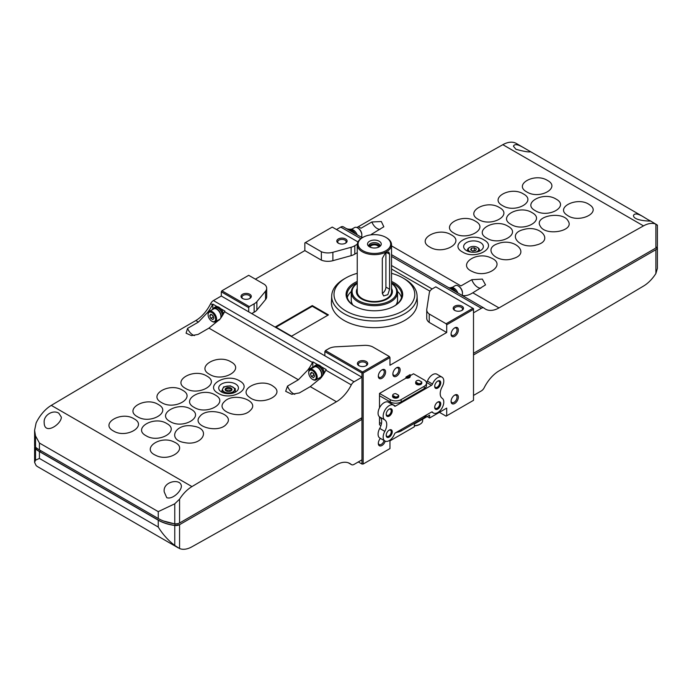 <?xml version="1.0" encoding="UTF-8"?>
<svg xmlns="http://www.w3.org/2000/svg" width="692" height="692" viewBox="0 0 692 692"><rect width="100%" height="100%" fill="white"/><g stroke="black" fill="none" stroke-linecap="round" stroke-linejoin="round"><path stroke-width="1.04" d="M409.569 374.943L410.105 375.246A2.924 1.687 180 0 1 407.069 377.002L406.541 376.69M410.105 375.246L409.794 374.813M405.962 377.192L407.069 377.002M410.235 375.263L410.122 374.623L405.988 377.01L405.875 378.195L379.501 393.419L390.227 399.613A7.716 4.455 0 0 0 401.135 399.613L424.239 386.283A7.716 4.455 0 0 0 426.497 383.126A7.716 4.455 0 0 0 424.239 379.977L413.513 373.784L410.235 375.678L410.096 375.185L410.226 375.791A3.079 1.773 180 0 1 410.252 376.007A3.079 1.773 180 0 1 405.901 377.624M405.875 378.04A3.079 1.773 0 0 0 410.252 376.431A3.079 1.773 0 0 0 410.235 376.223M395.746 432.699A2.569 1.488 0 0 0 396.715 432.344L396.931 432.223M396.507 432.258A7.716 4.455 0 0 0 401.135 430.978L424.239 417.639A7.716 4.455 0 0 0 426.454 414.966M379.501 416.835L379.501 424.784L380.946 425.615M398.549 395.253A2.924 1.687 180 0 1 395.521 397L392.701 395.374A2.924 1.687 180 0 1 392.727 395.106A2.924 1.687 180 0 1 395.738 393.627L398.549 395.253L395.738 393.627M398.549 395.184L398.678 395.789A3.079 1.773 180 0 1 398.704 396.014A3.079 1.773 180 0 1 395.625 397.788A3.079 1.773 180 0 1 392.546 396.014A3.079 1.773 180 0 1 392.572 395.789L392.727 395.106M392.701 395.374C392.831 396.931 393.765 397.467 395.521 397M421.653 381.915A2.924 1.687 180 0 1 418.617 383.671L415.797 382.036A2.924 1.687 180 0 1 415.823 381.768A2.924 1.687 180 0 1 418.833 380.289L421.653 381.915L418.833 380.289M421.644 381.854L421.783 382.46A3.079 1.773 180 0 1 421.8 382.676A3.079 1.773 180 0 1 418.729 384.458A3.079 1.773 180 0 1 415.65 382.676A3.079 1.773 180 0 1 415.676 382.46L415.823 381.768M415.797 382.036C415.927 383.593 416.869 384.138 418.617 383.671M395.495 432.837L431.471 412.077A1.713 0.986 120 0 1 432.327 411.991A1.713 0.986 120 0 1 432.509 412.164A8.572 4.948 120 0 0 433.443 413.012A8.572 4.948 120 0 0 441.946 408.185A8.572 4.948 120 0 0 442.153 398.246A10.285 5.943 120 0 1 442.179 386.776A8.572 4.948 120 0 0 442.015 377.157A8.572 4.948 120 0 0 432.509 384.043A1.713 0.986 120 0 1 431.471 385.332L395.495 406.1A1.713 0.986 120 0 1 394.639 406.187A1.713 0.986 120 0 1 394.449 406.014A8.572 4.948 120 0 0 393.514 405.166A8.572 4.948 120 0 0 385.029 409.975A8.572 4.948 120 0 0 384.787 419.914A10.285 5.943 120 0 1 384.804 431.358A8.572 4.948 120 0 0 384.942 441.012A8.572 4.948 120 0 0 394.449 434.135A1.713 0.986 120 0 1 395.495 432.837M384.942 441.012L379.856 438.071A8.572 4.948 -60 0 1 379.718 428.417L384.804 431.358M393.514 405.166L388.428 402.225A8.572 4.948 -60 0 0 379.934 407.034A8.572 4.948 -60 0 0 379.692 416.973A10.285 5.943 -60 0 1 379.718 428.417M442.015 377.157L436.929 374.216A8.572 4.948 -60 0 0 427.422 381.102A1.713 0.986 -60 0 1 426.609 382.235M395.495 406.1L390.383 403.151A1.713 0.986 0 0 0 390.677 402.597A1.713 0.986 0 0 0 390.227 401.922L390.227 401.922A7.716 4.455 0 0 0 401.135 401.922L424.239 388.593A7.716 4.455 0 0 0 426.497 385.435L426.497 383.126M389.233 416.091A4.29 2.474 -60 0 1 386.197 414.335A4.29 2.474 -60 0 1 389.233 409.084A4.29 2.474 -60 0 1 392.26 410.84A4.29 2.474 -60 0 1 389.233 416.091M437.733 409.084A4.29 2.474 -60 0 1 434.697 407.337A4.29 2.474 -60 0 1 437.733 402.087A4.29 2.474 -60 0 1 440.761 403.834A4.29 2.474 -60 0 1 437.733 409.084M389.233 437.084A4.29 2.474 -60 0 1 386.197 435.337A4.29 2.474 -60 0 1 389.233 430.087A4.29 2.474 -60 0 1 392.26 431.834A4.29 2.474 -60 0 1 389.233 437.084M437.733 388.082A4.29 2.474 -60 0 1 434.697 386.335A4.29 2.474 -60 0 1 437.733 381.084A4.29 2.474 -60 0 1 440.761 382.832A4.29 2.474 -60 0 1 437.733 388.082M381.465 423.608L379.501 422.475L381.465 423.608M379.501 395.738L390.227 401.922L390.227 399.613M392.572 396.222A3.079 1.773 0 0 0 392.546 396.43A3.079 1.773 0 0 0 393.454 397.692A3.079 1.773 0 0 0 396.801 398.073A3.079 1.773 0 0 0 398.704 396.43A3.079 1.773 0 0 0 398.687 396.222M415.667 382.884A3.079 1.773 0 0 0 415.65 383.1A3.079 1.773 0 0 0 416.549 384.354A3.079 1.773 0 0 0 419.906 384.743A3.079 1.773 0 0 0 421.8 383.1A3.079 1.773 0 0 0 421.783 382.884M437.456 381.257A3.546 2.05 -60 0 1 438.979 381.214A3.546 2.05 -60 0 1 439.524 384.051A3.546 2.05 -60 0 1 437.206 387.174A3.546 2.05 -60 0 1 435.432 387.356A3.546 2.05 -60 0 1 434.714 386.015M388.956 430.26A3.546 2.05 -60 0 1 390.478 430.216A3.546 2.05 -60 0 1 391.023 433.054A3.546 2.05 -60 0 1 388.705 436.176A3.546 2.05 -60 0 1 386.932 436.358A3.546 2.05 -60 0 1 386.214 435.017M388.956 409.257A3.546 2.05 -60 0 1 390.478 409.214A3.546 2.05 -60 0 1 391.023 412.051A3.546 2.05 -60 0 1 388.705 415.174A3.546 2.05 -60 0 1 386.932 415.356A3.546 2.05 -60 0 1 386.214 414.015M437.456 402.26A3.546 2.05 -60 0 1 438.979 402.216A3.546 2.05 -60 0 1 439.524 405.054A3.546 2.05 -60 0 1 437.206 408.176A3.546 2.05 -60 0 1 435.432 408.349A3.546 2.05 -60 0 1 434.714 407.008M218.188 393.281C203.759 385.721 226.379 372.512 239.484 380.842C253.912 388.376 231.318 401.62 218.188 393.281M221.604 392.027A9.861 5.692 0 0 0 232.348 393.255A9.861 5.692 0 0 0 238.437 387.996A9.861 5.692 0 0 0 228.576 382.304A9.861 5.692 0 0 0 218.715 387.996A9.861 5.692 0 0 0 221.604 392.027M178.32 547.908L37.826 466.797A27.438 15.838 120 0 1 36.105 465.517L34.6 462.377L35.526 460.163L39.427 458.441L158.252 527.044C162.698 534.276 168.199 540.417 174.765 545.452L179.565 548.54A27.438 15.838 120 0 0 191.952 546.784A15432.724 8910.131 120 0 0 336.459 464.756A27.438 15.838 120 0 1 349.927 463.536A27.438 15.838 120 0 1 351.294 464.505A5.147 2.967 120 0 0 351.501 464.643A5.147 2.967 120 0 0 354.07 464.393L361.951 459.843L361.951 419.378L179.565 524.674A5.147 2.967 180 0 1 174.765 525.47A34.297 19.8 180 0 1 158.252 520.185L39.427 451.582A34.297 19.8 180 0 1 35.526 448.892A5.147 2.967 180 0 1 34.6 447.196A5.147 2.967 180 0 1 34.808 446.349M354.07 381.785L213.421 300.579L221.302 296.029L361.951 377.235L354.07 381.785A5.147 2.967 120 0 0 351.294 384.882A27.438 15.838 120 0 1 336.459 401.749L310.267 386.629L299.368 392.935L291.747 394.258L285.666 391.309L287.517 386.093L298.382 379.77L307.828 369.978A27.438 15.838 -60 0 0 312.49 362.478L224.589 311.72A27.438 15.838 120 0 1 219.918 319.228L208.941 328.129L198.042 334.435L191.502 335.62L186.087 333.198L187.567 328.389L198.44 322.065L195.81 320.552A15432.724 8910.131 120 0 0 51.294 405.382A27.438 15.838 120 0 0 36.105 422.985L34.6 430.329L35.526 435.934L39.427 443.036L39.427 449.895A34.297 19.8 180 0 1 35.526 447.205A5.147 2.967 180 0 1 34.6 445.51L34.6 430.623M298.382 379.77L208.941 328.129M351.294 384.882L325.828 370.177A27.438 15.838 120 0 1 321.166 377.685L310.267 386.629M166.737 497.66C172.265 499.823 181.019 491.562 181.373 486.441C181.339 477.869 162.482 481.199 164.229 491.926L166.737 497.66M336.459 401.749A15432.724 8910.131 120 0 0 191.952 486.588A27.438 15.838 120 0 0 179.565 499.14L174.765 503.811L158.252 511.639L39.427 443.036M58.82 413.21C52.947 409.353 43.337 415.347 44.184 422.622C44.227 435.649 61.467 424.3 61.337 417.138L58.82 413.21M361.951 377.235L361.951 417.7L179.565 522.996A5.147 2.967 180 0 1 174.765 523.792A34.297 19.8 180 0 1 158.252 518.498L39.427 449.895M361.163 418.15L361.951 419.378M179.565 548.54L179.565 524.674L174.929 525.392A34.124 19.705 180 0 1 158.373 520.116L39.548 451.513A34.124 19.705 180 0 1 35.647 448.676A4.974 2.872 180 0 1 34.877 446.47M178.328 523.541L175.033 523.956L163.511 520.989M40.992 450.803L39.548 451.513M36.408 447.906L35.647 448.676M195.81 320.552A27.438 15.838 120 0 0 210.645 303.676A5.147 2.967 120 0 1 213.421 300.579M213.577 308.364A6.859 3.962 60 0 1 214.477 307.456L215.446 306.893A6.859 3.962 60 0 1 217.132 306.599L212.807 304.099A5.147 2.967 -60 0 0 212.461 304.722L210.645 303.676M224.589 311.72A5.147 2.967 120 0 1 224.935 311.106L220.61 308.606A6.859 3.962 60 0 1 223.49 313.787M312.49 362.478A5.147 2.967 -60 0 1 312.845 361.855L317.775 364.701A6.859 3.962 60 0 1 319.514 365.333A6.859 3.962 60 0 1 321.252 366.708A6.859 3.962 60 0 1 324.323 372.971M325.828 370.177A5.147 2.967 120 0 1 326.183 369.554L321.252 366.708M212.461 304.722A27.438 15.838 -60 0 1 207.79 312.23L198.44 322.065M209.598 374.355C195.092 366.751 217.824 353.508 230.99 361.89C245.496 369.45 222.789 382.737 209.598 374.355M185.551 388.42C171.184 380.894 193.699 367.712 206.744 376.015C221.111 383.506 198.621 396.724 185.551 388.42M161.513 402.536C147.292 395.089 169.583 381.993 182.498 390.21C196.71 397.623 174.453 410.754 161.513 402.536M158.243 404.465C172.325 411.818 150.259 424.845 137.474 416.722C123.401 409.37 145.441 396.308 158.243 404.465M133.997 418.772C147.941 426.064 126.091 439.013 113.436 430.969C99.501 423.686 121.316 410.702 133.997 418.772M249.604 397.364C236.794 388.792 262.121 377.244 273.435 386.482C286.246 395.011 260.936 406.611 249.604 397.364M224.407 401.654C233.377 391.637 260.867 400.893 250.348 410.365C241.413 420.373 213.871 411.169 224.407 401.654M199.841 416.472C207.358 406.152 235.73 414.015 226.621 423.867C219.139 434.178 190.715 426.358 199.841 416.472M193.656 426.211C211.951 429.04 202.289 446.409 184.522 442.577C166.236 439.766 175.855 422.345 193.656 426.211M174.323 442.101C189.271 448.667 169.341 462.628 155.562 455.249C140.614 448.684 160.518 434.68 174.323 442.101M194.141 407.372C179.851 399.881 202.254 386.742 215.229 395.002C229.519 402.459 207.15 415.632 194.141 407.372M170.102 421.523C155.951 414.11 178.129 401.049 190.983 409.223C205.135 416.601 182.973 429.706 170.102 421.523M166.737 423.513C180.742 430.831 158.788 443.823 146.064 435.735C132.06 428.426 153.996 415.399 166.737 423.513M351.294 464.505L348.413 462.836M314.211 366.466A6.859 3.962 60 0 1 315.111 365.558L316.08 364.995A6.859 3.962 60 0 1 317.775 364.701M312.87 367.841A9.428 5.441 60 0 1 312.845 367.08L312.845 361.855M320.119 378.957A9.428 5.441 60 0 1 318.874 378.23M212.807 308.978L212.807 304.099M312.481 370.652A5.32 3.071 60 0 1 316.235 377.166A5.32 3.071 60 0 1 312.481 379.337A5.32 3.071 60 0 1 308.718 372.824A5.32 3.071 60 0 1 312.481 370.652M310.379 373.784L311.426 376.491L313.528 377.702L314.583 376.206L313.528 373.498L311.426 372.287L310.379 373.784L312.196 372.728M308.727 372.555A6.003 3.469 60 0 1 308.718 372.261A6.003 3.469 60 0 1 309.964 369.519A6.003 3.469 60 0 1 312.966 369.813A6.003 3.469 60 0 1 316.884 375.107A6.003 3.469 60 0 1 315.967 379.908A6.003 3.469 60 0 1 312.966 379.614A6.003 3.469 60 0 1 312.715 379.458M309.964 369.519L314.332 366.994A6.003 3.469 60 0 1 317.325 367.296A6.003 3.469 60 0 1 321.252 372.581A6.003 3.469 60 0 1 320.327 377.391L315.967 379.908M313.061 367.729A6.513 3.763 60 0 1 314.073 366.552A6.513 3.763 60 0 1 317.325 366.872A6.513 3.763 60 0 1 321.59 372.616A6.513 3.763 60 0 1 320.586 377.841A6.513 3.763 60 0 1 319.064 378.126M314.073 366.552L315.284 365.852A6.513 3.763 60 0 1 318.545 366.172A6.513 3.763 60 0 1 323.095 374.943M315.111 365.558A6.859 3.962 60 0 1 318.545 365.895A6.859 3.962 60 0 1 323.389 374.484M217.132 306.599A6.859 3.962 60 0 1 218.871 307.231A6.859 3.962 60 0 1 220.61 308.606M211.839 312.55A5.32 3.071 60 0 1 215.601 319.064A5.32 3.071 60 0 1 211.839 321.235A5.32 3.071 60 0 1 208.084 314.722A5.32 3.071 60 0 1 211.839 312.55M209.745 315.682L210.792 318.389L212.894 319.6L213.94 318.104L212.894 315.396L210.792 314.185L209.745 315.682L211.562 314.626M208.093 314.453A6.003 3.469 60 0 1 208.084 314.159A6.003 3.469 60 0 1 209.321 311.417A6.003 3.469 60 0 1 212.323 311.711A6.003 3.469 60 0 1 216.25 316.997A6.003 3.469 60 0 1 215.324 321.806A6.003 3.469 60 0 1 212.323 321.512A6.003 3.469 60 0 1 212.072 321.356M209.321 311.417L213.69 308.892A6.003 3.469 60 0 1 216.691 309.194A6.003 3.469 60 0 1 220.514 318.432M220.125 318.951A6.003 3.469 60 0 1 219.693 319.289L215.324 321.806M212.418 309.627A6.513 3.763 60 0 1 213.43 308.45A6.513 3.763 60 0 1 216.691 308.77A6.513 3.763 60 0 1 221.267 317.36M219.321 319.981A6.513 3.763 60 0 1 218.421 320.024M213.43 308.45L214.65 307.75A6.513 3.763 60 0 1 217.902 308.07A6.513 3.763 60 0 1 222.487 315.491M214.477 307.456A6.859 3.962 60 0 1 217.902 307.793A6.859 3.962 60 0 1 222.677 315.171M212.513 315.18L213.214 316.988L210.792 318.389M313.156 373.282L313.857 375.09L311.426 376.491M230.367 385.825L235.271 388.653L233.472 392.52L226.777 393.549L221.881 390.72L223.672 386.863L230.367 385.825M235.271 392.182L235.271 388.653M221.881 392.182L221.881 390.72M230.912 390.885A2.69 1.557 0 0 0 230.479 390.556A2.69 1.557 0 0 0 226.673 390.556A2.69 1.557 0 0 0 226.232 390.885M230.929 390.868A2.777 1.609 0 0 0 230.54 390.591A2.777 1.609 0 0 0 230.505 390.573L230.479 390.556M226.673 390.556L226.613 390.591A2.777 1.609 0 0 0 226.613 390.591A2.777 1.609 0 0 0 226.223 390.868M230.747 391.015A2.777 1.609 0 0 0 231.353 390.02A2.777 1.609 0 0 0 228.576 388.411A2.777 1.609 0 0 0 225.791 390.02A2.777 1.609 0 0 0 226.405 391.015M226.146 390.885A3.425 1.981 0 0 0 230.998 390.885A3.425 1.981 0 0 0 230.998 388.082A3.425 1.981 0 0 0 226.146 388.082A3.425 1.981 0 0 0 226.146 390.885L226.146 390.885M222.781 388.593A6.003 3.469 0 0 0 224.329 391.932A6.003 3.469 0 0 0 230.125 392.831A6.003 3.469 0 0 0 234.372 390.383A6.003 3.469 0 0 0 232.815 387.036A6.003 3.469 0 0 0 227.019 386.136A6.003 3.469 0 0 0 222.781 388.593M483.89 239.882C498.318 247.433 475.698 260.356 462.593 252.044C448.165 244.492 470.759 231.535 483.89 239.882M522.702 147.154C517.486 144.204 514.398 143.893 513.429 146.22L515.938 149.299C524.181 151.531 529.06 152.326 530.574 151.704L516.318 143.46A27.438 15.838 120 0 0 502.85 144.68A15432.724 8910.131 120 0 0 358.344 226.708L360.973 228.23L371.872 221.985L381.318 221.518L383.835 226.777L371.474 234.294L372.227 234.726M657.262 225.237L655.886 224.139A27.438 15.838 120 0 0 643.499 225.886A15432.724 8910.131 120 0 0 498.993 307.914L472.8 292.794L485.533 284.888L482.333 279.092L471.814 279.689L460.924 285.934L391.534 245.876M535.34 210.697C521.327 203.344 543.289 190.975 556.005 199.054C570.018 206.372 548.081 218.784 535.34 210.697M531.966 212.6C546.118 220.013 523.939 232.573 511.094 224.416C496.942 217.011 519.095 204.425 531.966 212.6M507.928 226.206C522.226 233.697 499.823 246.43 486.839 238.195C472.549 230.721 494.927 217.945 507.928 226.206M567.25 215.247C554.413 207.297 578.028 196.121 589.472 204.72C602.299 212.643 578.711 223.853 567.25 215.247M540.244 226.102C533.454 215.904 563.124 210.593 568.184 221.068C574.991 231.215 545.313 236.603 540.244 226.102M523.602 229.554C540.452 224.424 554.188 240.721 536.542 244.933C519.727 250.089 505.921 233.775 523.602 229.554M498.344 243.498C514.588 237.538 530.678 253.35 513.507 258.436C497.297 264.422 481.148 248.592 498.344 243.498M491.104 257.934C507.089 264.465 487.289 278.971 472.454 271.584C456.486 265.062 476.252 250.521 491.104 257.934M526.854 191.961C512.91 184.643 534.76 172.369 547.415 180.404C561.35 187.688 539.526 200.005 526.854 191.961M502.6 205.645C488.526 198.258 510.592 185.802 523.368 193.916C537.45 201.277 515.41 213.767 502.6 205.645M499.339 207.496C513.559 214.944 491.268 227.59 478.354 219.399C464.142 211.96 486.398 199.279 499.339 207.496M475.3 221.137C489.668 228.654 467.143 241.491 454.099 233.213C439.74 225.696 462.23 212.825 475.3 221.137M451.253 234.839C465.759 242.425 443.027 255.435 429.853 247.087C415.356 239.501 438.062 226.448 451.253 234.839M349.823 229.709L349.962 229.623A6.513 3.763 -120 0 1 352.825 229.744L352.825 230.531M357.184 234.839A6.513 3.763 -120 0 0 353.396 230.055L352.583 230.739M352.825 229.744L352.029 230.384M450.457 287.811L450.596 287.725A6.513 3.763 -120 0 1 453.468 287.846L453.468 288.633M457.827 292.95A6.513 3.763 -120 0 0 454.038 288.157L453.217 288.841M453.468 287.846L452.672 288.486M655.886 273.53L655.886 249.674A5.147 2.967 0 0 0 657.4 247.572L657.4 268.34L655.886 273.53A27.438 15.838 120 0 1 643.499 286.081A15432.724 8910.131 120 0 1 498.993 370.921A27.438 15.838 120 0 0 484.158 387.797A5.147 2.967 120 0 1 481.381 390.885L473.501 395.435M346.441 228.645A27.438 15.838 120 0 0 352.003 229.043M356.83 227.486A27.438 15.838 120 0 0 358.344 226.708M348.863 229.882A27.438 15.838 -60 0 1 348.258 229.701M449.921 287.863A27.438 15.838 -60 0 1 448.295 287.448M360.428 236.707A27.438 15.838 120 0 0 362.115 237.131M648.101 219.745L642.738 216.458C637.531 213.508 634.434 213.197 633.465 215.523C633.5 221.18 652.357 221.25 650.61 221.007L648.101 219.745M473.501 353.292L655.886 247.995A5.147 2.967 0 0 0 657.4 245.894L657.4 225.134L650.584 220.982M343.509 226.967A5.147 2.967 120 0 0 343.301 226.82A5.147 2.967 120 0 0 340.732 227.08L336.485 229.528M473.501 312.827L481.381 308.286A5.147 2.967 120 0 1 483.95 308.026A5.147 2.967 120 0 1 484.158 308.165A27.438 15.838 120 0 0 485.524 309.134A27.438 15.838 120 0 0 498.993 307.914M391.534 265.512L432.154 288.962M657.063 246.949L657.123 247.001A5.147 2.967 0 0 1 655.886 249.674L473.501 354.97M657.4 247.572A5.147 2.967 0 0 0 657.262 246.906A34.297 19.8 0 0 0 657.192 246.724M357.453 235.012A5.147 2.967 120 0 0 357.245 234.873A5.147 2.967 120 0 0 357.098 234.796L344.971 227.798A5.147 2.967 -60 0 1 345.118 227.876A5.147 2.967 -60 0 1 345.256 227.962M458.692 293.469A5.147 2.967 120 0 0 458.485 293.33A5.147 2.967 120 0 0 458.346 293.252L445.008 285.554A5.147 2.967 -60 0 1 445.155 285.623A5.147 2.967 -60 0 1 445.285 285.718M461.668 295.164A27.438 15.838 120 0 0 463.363 295.579C466.209 295.899 469.349 294.974 472.8 292.794M453.416 290.406A6.859 3.962 -120 0 0 449.938 288.4M462.464 293.01A5.32 3.071 -120 0 0 462.464 292.742A5.32 3.071 -120 0 0 458.709 286.228A5.32 3.071 -120 0 0 458.476 286.099M461.997 295.268A6.003 3.469 -120 0 0 462.464 293.304A6.003 3.469 -120 0 0 458.225 285.952A6.003 3.469 -120 0 0 455.224 285.649L452.127 287.44M455.942 291.868A6.859 3.962 -120 0 0 449.35 288.062M352.773 232.304A6.859 3.962 -120 0 0 349.296 230.298M361.821 234.908A5.32 3.071 -120 0 0 361.829 234.64A5.32 3.071 -120 0 0 358.067 228.126A5.32 3.071 -120 0 0 357.833 227.997M361.449 237.001A6.003 3.469 -120 0 0 361.829 235.193A6.003 3.469 -120 0 0 357.582 227.85A6.003 3.469 -120 0 0 354.581 227.547L351.484 229.337M355.307 233.766A6.859 3.962 -120 0 0 348.707 229.96M466.529 250.616A9.861 5.692 0 0 0 477.272 251.853A9.861 5.692 0 0 0 483.362 246.594A9.861 5.692 0 0 0 473.501 240.903A9.861 5.692 0 0 0 463.64 246.594A9.861 5.692 0 0 0 466.529 250.616M474.643 250.772L472.359 250.85M474.271 247.753L471.399 248.194L470.629 249.855L472.731 251.066L475.603 250.625L476.373 248.964L474.271 247.753L474.271 250.556M471.399 250.296L471.399 248.194M475.612 252.156A5.199 3.002 0 0 0 477.177 247.286A5.199 3.002 0 0 0 469.825 247.286A5.199 3.002 0 0 0 469.825 251.533A5.199 3.002 0 0 0 471.39 252.156M479.132 251.265A6.003 3.469 0 0 0 479.504 250.063A6.003 3.469 0 0 0 477.748 247.615L477.177 247.286M469.825 247.286L469.254 247.615A6.003 3.469 0 0 0 467.498 250.063A6.003 3.469 0 0 0 467.87 251.265M396.507 376.188A5.147 2.967 -60 0 1 392.866 374.087A5.147 2.967 -60 0 1 396.507 367.781A5.147 2.967 -60 0 1 400.14 369.883A5.147 2.967 -60 0 1 396.507 376.188M454.705 336.286A5.147 2.967 -60 0 1 451.072 334.184A5.147 2.967 -60 0 1 454.705 327.878A5.147 2.967 -60 0 1 458.346 329.98A5.147 2.967 -60 0 1 454.705 336.286M385.254 441.167A5.147 2.967 -60 0 1 381.958 445.492A5.147 2.967 -60 0 1 378.316 443.39A5.147 2.967 -60 0 1 380.401 438.391M454.705 403.488A5.147 2.967 -60 0 1 451.072 401.386A5.147 2.967 -60 0 1 454.705 395.089A5.147 2.967 -60 0 1 458.346 397.191A5.147 2.967 -60 0 1 454.705 403.488M381.958 378.282A5.147 2.967 -60 0 1 378.316 376.188A5.147 2.967 -60 0 1 381.958 369.883A5.147 2.967 -60 0 1 385.591 371.985A5.147 2.967 -60 0 1 381.958 378.282M446.703 332.506L389.959 365.264L389.959 357.565L363.162 373.031L363.162 464.038L389.959 448.572L389.959 440.873L414.326 426.8L414.326 423.997L429.611 415.174L429.611 417.977L446.703 408.107L446.703 415.805L473.501 400.339L473.501 309.333L446.703 324.799L446.703 332.506L429.23 322.411L429.23 314.012A11.678 6.747 0 0 1 426.739 309.852A11.678 6.747 0 0 1 426.791 309.255L429.317 292.794A11.755 6.79 0 0 1 431.964 289.074L435.796 286.86L473.501 308.632L473.501 309.333M379.501 393.419L379.501 407.813M386.517 237.745L385.911 237.391A16.288 9.403 180 0 1 385.911 250.694A16.288 9.403 180 0 1 362.868 250.694A16.288 9.403 180 0 1 362.868 237.391A16.288 9.403 180 0 1 385.911 237.391L386.517 237.745A17.144 9.904 180 0 1 391.534 244.743L391.534 291.652A17.144 9.904 180 0 1 390.963 294.195A17.144 9.904 180 0 1 374.389 301.548A17.144 9.904 180 0 1 357.825 294.195A17.144 9.904 180 0 1 357.245 291.652L357.245 244.743A17.144 9.904 180 0 1 362.262 237.745L357.245 234.873M391.534 244.743A17.144 9.904 180 0 1 374.389 254.647A17.144 9.904 180 0 1 357.245 244.743M389.596 289.221L389.596 254.223L388.809 252.035L385.046 253.523L382.321 258.427L382.321 293.425L383.671 295.942L387.814 294.671L389.596 289.221L385.911 287.102L385.911 252.831M429.611 417.977L427.18 416.575M429.922 291.168L391.534 269.015M362.556 371.985L389.354 356.51L372.486 346.778A11.678 6.747 0 0 0 364.243 345.369L335.732 346.822A11.755 6.79 0 0 0 329.288 348.353L325.456 350.567L362.556 371.985L361.951 373.031L361.951 464.038L358.309 461.936M361.951 373.031L324.851 351.614L324.851 355.818M248.705 311.85L248.705 307.655L221.302 291.834L221.302 296.029M304.843 250.599L304.843 242.901L305.449 242.546L321.365 251.741L321.365 260.14L304.843 250.599L255.365 279.161M361.951 464.038L363.162 464.038M439.429 412.311L446.098 416.16L446.703 415.805M345.585 238.974A5.147 2.967 180 0 1 345.585 243.177A5.147 2.967 180 0 1 338.31 243.177A5.147 2.967 180 0 1 338.31 238.974A5.147 2.967 180 0 1 345.585 238.974M357.262 244.276L354.806 245.686A11.868 6.851 0 0 1 351.138 247.26L332.878 252.286A11.496 6.635 0 0 1 321.365 251.741M357.954 241.923L332.247 227.08L305.449 242.546M249.795 294.282A5.147 2.967 180 0 1 249.795 298.477A5.147 2.967 180 0 1 242.52 298.477A5.147 2.967 180 0 1 242.52 294.282A5.147 2.967 180 0 1 249.795 294.282M248.705 275.312L264.621 284.498A11.496 6.635 0 0 1 266.68 288.296A11.496 6.635 0 0 1 265.564 291.15L256.87 301.686A11.868 6.851 0 0 1 254.146 303.805L249.31 306.599L221.907 290.778L248.705 275.312M366.198 361.483A5.147 2.967 180 0 1 366.198 365.687A5.147 2.967 180 0 1 358.914 365.687A5.147 2.967 180 0 1 358.914 361.483A5.147 2.967 180 0 1 366.198 361.483M389.959 357.565L389.354 356.51M363.162 373.031L362.556 372.685M248.705 307.655L249.31 306.599M221.302 291.834L221.907 290.778M461.979 306.184A5.147 2.967 180 0 1 461.979 310.379A5.147 2.967 180 0 1 454.705 310.379A5.147 2.967 180 0 1 454.705 306.184A5.147 2.967 180 0 1 461.979 306.184M472.896 308.277L446.098 323.752L429.23 314.012M446.098 323.752L446.703 324.799M325.456 350.567L324.851 351.614M357.245 252.684L354.806 254.094L354.806 245.686M254.146 303.805L254.146 312.204L251.732 313.597M321.365 260.14A11.496 6.635 0 0 0 332.878 260.685L351.138 255.668A11.868 6.851 0 0 0 354.806 254.094M254.146 312.204A11.868 6.851 0 0 0 256.87 310.085L265.564 299.55A11.496 6.635 0 0 0 266.68 296.695L266.68 288.296M426.739 309.852L426.739 318.251A11.678 6.747 0 0 0 429.23 322.411M328.432 314.903L312.282 305.579L275.425 326.858L291.574 336.182L328.432 314.903M391.534 273.34A40.378 23.312 180 0 1 402.943 277.959L404.578 278.902A42.696 24.644 180 0 1 417.068 295.726L417.345 302.24A42.973 24.808 180 0 1 374.389 327.662A42.973 24.808 180 0 1 331.433 302.24L331.71 295.726A42.696 24.644 180 0 1 344.201 278.902L345.836 277.959A40.378 23.312 180 0 1 357.245 273.34M338.665 243.368A4.213 2.431 180 0 1 337.731 241.837A4.213 2.431 180 0 1 340.334 239.588A4.213 2.431 180 0 1 344.927 240.115A4.213 2.431 180 0 1 346.156 241.837A4.213 2.431 180 0 1 345.221 243.368M455.068 310.57A4.213 2.431 180 0 1 454.125 309.039A4.213 2.431 180 0 1 456.729 306.79A4.213 2.431 180 0 1 461.322 307.317A4.213 2.431 180 0 1 462.559 309.039A4.213 2.431 180 0 1 461.625 310.57M359.278 365.878A4.213 2.431 180 0 1 358.344 364.338A4.213 2.431 180 0 1 360.947 362.098A4.213 2.431 180 0 1 365.54 362.625A4.213 2.431 180 0 1 366.769 364.338A4.213 2.431 180 0 1 365.834 365.878M242.875 298.667A4.213 2.431 180 0 1 241.94 297.136A4.213 2.431 180 0 1 244.544 294.887A4.213 2.431 180 0 1 249.137 295.415A4.213 2.431 180 0 1 250.374 297.136A4.213 2.431 180 0 1 249.431 298.667M397.537 299.325A23.182 13.382 180 0 1 397.571 300.051A23.182 13.382 180 0 1 395.98 304.921M352.799 304.921A23.182 13.382 180 0 1 351.207 300.051A23.182 13.382 180 0 1 351.242 299.325M391.534 283.374A23.147 13.364 180 0 1 397.537 292.344L397.537 300.051A23.147 13.364 180 0 1 395.911 304.973M352.868 304.973A23.147 13.364 180 0 1 351.242 300.051L351.242 292.344A23.147 13.364 180 0 1 357.245 283.374M397.571 300.146A23.182 13.382 180 0 1 397.571 300.25A23.182 13.382 180 0 1 396.239 304.731M352.548 304.731A23.182 13.382 180 0 1 351.207 300.25A23.182 13.382 180 0 1 351.207 300.146M397.493 291.505A27.438 15.838 180 0 1 401.498 297.595M347.28 297.595A27.438 15.838 180 0 1 351.285 291.505M391.534 282.786A27.438 15.838 180 0 1 393.791 283.945A27.438 15.838 180 0 1 401.827 295.147A27.438 15.838 180 0 1 394.085 306.175M354.693 306.175A27.438 15.838 180 0 1 346.952 295.147A27.438 15.838 180 0 1 357.245 282.786M391.534 281.454A28.294 16.331 180 0 1 394.397 282.898A28.294 16.331 180 0 1 394.397 306.002A28.294 16.331 180 0 1 354.382 306.002A28.294 16.331 180 0 1 357.245 281.454M404.578 278.902L402.943 277.959A40.378 23.312 180 0 1 402.943 310.933A40.378 23.312 180 0 1 345.836 310.933A40.378 23.312 180 0 1 345.836 277.959M417.068 295.726A42.696 24.644 180 0 1 374.389 320.984A42.696 24.644 180 0 1 331.71 295.726M327.826 315.249L312.282 306.279L312.282 305.579M312.282 306.279L276.03 327.212M454.359 328.103A4.213 2.431 -60 0 1 456.158 328.051A4.213 2.431 -60 0 1 456.807 331.433A4.213 2.431 -60 0 1 454.047 335.144A4.213 2.431 -60 0 1 451.945 335.352A4.213 2.431 -60 0 1 451.089 333.778M384.086 440.519A4.213 2.431 -60 0 1 381.301 444.351A4.213 2.431 -60 0 1 379.19 444.558A4.213 2.431 -60 0 1 378.334 442.984M454.359 395.305A4.213 2.431 -60 0 1 456.158 395.253A4.213 2.431 -60 0 1 456.807 398.635A4.213 2.431 -60 0 1 454.047 402.346A4.213 2.431 -60 0 1 451.945 402.562A4.213 2.431 -60 0 1 451.089 400.979M381.612 370.099A4.213 2.431 -60 0 1 383.411 370.056A4.213 2.431 -60 0 1 384.051 373.429A4.213 2.431 -60 0 1 381.301 377.149A4.213 2.431 -60 0 1 379.19 377.356A4.213 2.431 -60 0 1 378.334 375.773M422.665 419.188L422.665 420.641A8.572 4.948 180 0 1 420.148 424.135A8.572 4.948 180 0 1 414.326 425.589M420.148 424.135L419.421 424.559A7.543 4.36 180 0 1 414.326 425.831M396.161 368.006A4.213 2.431 -60 0 1 397.961 367.954A4.213 2.431 -60 0 1 398.601 371.336A4.213 2.431 -60 0 1 395.85 375.047A4.213 2.431 -60 0 1 393.739 375.254A4.213 2.431 -60 0 1 392.883 373.68M397.537 292.344A23.147 13.364 180 0 1 374.389 305.717A23.147 13.364 180 0 1 351.242 292.344M370.177 247.174A4.213 2.431 180 0 1 372.85 245.003A4.213 2.431 180 0 1 377.374 245.548A4.213 2.431 180 0 1 378.602 247.174M368.983 246.482A5.571 3.218 180 0 1 372.901 244.164A5.571 3.218 180 0 1 378.334 244.994A5.571 3.218 180 0 1 379.796 246.482M368.897 246.421A5.571 3.218 180 0 1 368.819 245.868A5.571 3.218 180 0 1 372.261 242.892A5.571 3.218 180 0 1 378.334 243.593A5.571 3.218 180 0 1 379.96 245.868A5.571 3.218 180 0 1 379.882 246.421M379.242 241.248A6.859 3.962 180 0 1 380.652 245.66A6.859 3.962 180 0 1 374.389 248.004A6.859 3.962 180 0 1 368.127 245.66A6.859 3.962 180 0 1 370.505 240.781A6.859 3.962 180 0 1 379.242 241.248M390.876 294.377A16.98 9.8 180 0 1 390.798 294.558A16.98 9.8 180 0 1 374.389 301.833A16.98 9.8 180 0 1 357.989 294.558A16.98 9.8 180 0 1 357.902 294.377M391.369 293.045L391.369 293.469A16.98 9.8 180 0 1 391.361 293.78M357.427 293.78A16.98 9.8 180 0 1 357.418 293.469L357.418 293.045M391.525 291.998A17.144 9.904 180 0 1 391.534 292.344A17.144 9.904 180 0 1 386.811 299.178M361.968 299.178A17.144 9.904 180 0 1 357.245 292.344A17.144 9.904 180 0 1 357.254 291.998M391.534 288.478A18.001 10.397 180 0 1 387.122 298.996A18.001 10.397 180 0 1 361.656 298.996A18.001 10.397 180 0 1 357.245 288.478M391.534 283.426A22.291 12.871 180 0 1 389.657 301.02A22.291 12.871 180 0 1 359.122 301.02A22.291 12.871 180 0 1 357.245 283.426M382.321 293.373A5.147 2.967 120 0 0 385.911 287.102M379.692 416.973L384.787 419.914M427.422 381.102L432.509 384.043M426.393 382.399L431.471 385.332M390.176 401.896L390.176 403.228M424.239 388.593L424.239 386.283M401.135 401.922L401.135 399.613M424.239 416.247L424.239 417.639M401.135 429.585L401.135 430.978M191.952 486.588L51.294 405.382M39.427 458.441L39.427 451.582M158.252 527.044L158.252 520.185M35.526 460.163L35.526 448.892M174.765 545.452L174.765 525.47M174.972 523.818L174.929 525.392M158.252 511.639L158.252 518.498M35.526 435.934L35.526 447.205M179.565 499.14L179.565 522.996M174.765 503.811L174.765 523.792M307.828 369.978L312.845 367.08M294.775 394.302A9.428 5.441 60 0 1 287.517 386.093M207.79 312.23L212.47 309.532M194.487 335.577A8.572 4.948 60 0 1 187.567 328.389M643.499 225.886L502.85 144.68M655.886 224.139L655.886 247.995M481.381 308.286L391.534 256.412M360.835 238.688L340.732 227.08M471.814 279.689A9.428 5.441 -120 0 0 480.793 288.192M371.872 221.985A8.572 4.948 -120 0 0 380.159 229.286M351.138 255.668L351.138 247.26M332.878 260.685L332.878 252.286M265.564 299.55L265.564 291.15M256.87 310.085L256.87 301.686M389.596 254.223L386.517 252.442M431.661 411.982L433.443 413.012M34.6 462.247L34.6 447.196M178.268 523.567L179.141 523.195M351.501 464.643L348.318 462.81M312.481 379.337L312.966 379.614M308.718 372.824L308.718 372.261M320.586 377.841L321.399 377.374M211.839 321.235L212.323 321.512M208.084 314.722L208.084 314.159M642.738 216.449L530.548 151.678M483.95 308.026L458.485 293.33M445.155 285.623L391.534 254.673M345.118 227.876L343.301 226.82M458.709 286.228L458.225 285.952M462.464 292.742L462.464 293.304M358.067 228.126L357.582 227.85M361.829 234.64L361.829 235.193M479.504 251.109L479.504 250.063M467.498 251.109L467.498 250.063M362.868 237.391L362.262 237.745"/></g></svg>
